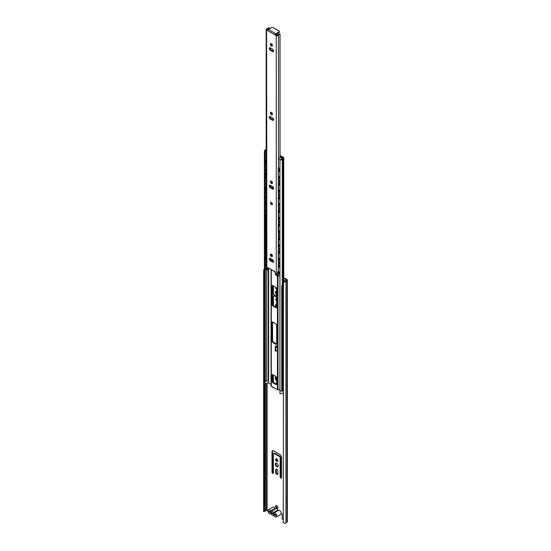 <?xml version="1.0" encoding="UTF-8"?>
<svg xmlns="http://www.w3.org/2000/svg" width="551" height="551" viewBox="0 0 551 551"><rect width="100%" height="100%" fill="white"/><g stroke="black" fill="none" stroke-linecap="round" stroke-linejoin="round"><path stroke-width="0.83" d="M287.36 280.039L287.36 521.687A1.116 0.647 180 0 1 287.03 522.148L285.941 522.775L285.941 281.12L287.03 280.493A1.116 0.647 0 0 0 287.36 280.039A1.116 0.647 0 0 0 287.03 279.584L283.751 277.69M284.24 280.493L284.24 281.499M276.278 505.598A1.646 0.95 -120 0 0 277.332 508.118A1.646 0.95 -120 0 0 277.828 508.277M276.678 297.34L274.329 295.983A1.316 0.758 -120 0 0 273.675 295.921L274.233 295.598A1.316 0.758 60 0 1 274.887 295.66L276.678 296.7M276.347 303.994A1.515 0.875 -120 0 0 276.265 304.428L276.265 307.059A1.515 0.875 -120 0 0 276.285 307.313A1.316 0.758 -120 0 0 276.623 307.451M276.051 463.054A2.073 1.198 -120 0 0 276.292 465.216A2.073 1.198 -120 0 0 278.048 466.504M276.051 291.21A2.073 1.198 -120 0 0 276.678 293.917M276.333 287.829A1.515 0.875 -120 0 0 276.623 288.469M276.347 298.484A1.515 0.875 -120 0 0 276.678 300.15M276.333 458.701A1.543 0.895 -120 0 0 276.561 460.23A1.543 0.895 -120 0 0 277.773 461.194M276.051 377.132A2.073 1.198 -120 0 0 276.678 379.839M276.347 383.145A1.515 0.875 -120 0 0 276.265 383.586L276.265 384.095M276.347 469.066A1.515 0.875 -120 0 0 276.265 469.507L276.265 472.138A1.515 0.875 -120 0 0 277.752 474.135M272.862 450.67A2.631 1.522 -120 0 0 272.566 451.662L272.566 471.801A0.985 0.572 -120 0 0 273.392 473.068M273.675 453.528A1.316 0.758 -120 0 0 273.399 454.134L273.399 472.93A0.985 0.572 60 0 1 273.2 473.378A0.985 0.572 60 0 1 272.435 473.116A0.985 0.572 60 0 1 272.008 472.124L272.008 451.985A2.631 1.522 60 0 1 272.552 450.78A2.631 1.522 60 0 1 273.868 450.911L279.681 454.265A2.631 1.522 60 0 1 281.54 457.488L281.54 477.627A0.985 0.572 60 0 1 281.334 478.082A0.985 0.572 60 0 1 280.576 477.813A0.985 0.572 60 0 1 280.142 476.822L280.142 458.026A1.316 0.758 -120 0 0 279.212 456.414L274.329 453.597A1.316 0.758 -120 0 0 273.675 453.528L274.233 453.211A1.316 0.758 60 0 1 274.887 453.273L279.77 456.09A1.316 0.758 60 0 1 280.7 457.702L280.7 476.498A0.985 0.572 -120 0 0 281.527 477.765M283.751 280.211L285.142 281.017M267.938 510.853L266.608 510.357L265.52 510.984A0.792 0.455 180 0 1 265.313 511.073A1.563 0.902 0 0 0 264.859 511.266L264.473 511.018L264.473 384.715M281.189 513.408L281.657 513.677A0.654 0.379 60 0 1 282.119 514.476L282.119 518.505A0.654 0.379 -120 0 0 282.587 519.311L283.283 519.717M283.751 278.331L286.568 280.039L285.384 280.796A0.792 0.455 0 0 0 285.232 280.92A1.563 0.902 180 0 1 284.901 281.182L283.462 282.477M276.774 508.435A1.646 0.95 60 0 1 275.7 506.989A1.646 0.95 60 0 1 275.948 505.673A1.646 0.95 60 0 1 277.594 506.624A1.646 0.95 60 0 1 277.594 508.518A1.646 0.95 60 0 1 276.774 508.435M273.399 285.886L273.399 293.297A1.316 0.758 -120 0 0 274.329 294.909L276.678 296.266M273.675 295.921A1.316 0.758 -120 0 0 273.399 296.521L273.399 305.64M273.399 375.031L273.399 382.435M273.324 387.339A0.985 0.572 60 0 1 273.2 387.456A0.985 0.572 60 0 1 272.084 386.623M275.7 306.983L275.7 304.751A1.515 0.875 60 0 1 276.017 304.062A1.515 0.875 60 0 1 276.678 304.083M276.774 463.246A2.073 1.198 60 0 1 278.124 465.072A2.073 1.198 60 0 1 277.807 466.731A2.073 1.198 60 0 1 275.734 465.54A2.073 1.198 60 0 1 275.734 463.143A2.073 1.198 60 0 1 276.774 463.246M276.678 294.73A2.073 1.198 60 0 1 275.404 292.905A2.073 1.198 60 0 1 275.734 291.307A2.073 1.198 60 0 1 276.678 291.355M276.678 289.44A1.515 0.875 60 0 1 275.769 287.257M276.678 301.039A1.515 0.875 60 0 1 275.769 299.71A1.515 0.875 60 0 1 276.017 298.552A1.515 0.875 60 0 1 276.678 298.58M276.774 458.845A1.543 0.895 60 0 1 277.78 460.209A1.543 0.895 60 0 1 277.546 461.449A1.543 0.895 60 0 1 276.003 460.553A1.543 0.895 60 0 1 276.003 458.769A1.543 0.895 60 0 1 276.774 458.845M276.678 380.651A2.073 1.198 60 0 1 275.404 378.826A2.073 1.198 60 0 1 275.734 377.228A2.073 1.198 60 0 1 276.464 377.187M275.707 383.778A1.515 0.875 60 0 1 276.017 383.214A1.515 0.875 60 0 1 276.678 383.241M275.7 469.824A1.515 0.875 60 0 1 276.017 469.135A1.515 0.875 60 0 1 277.181 469.542A1.515 0.875 60 0 1 277.842 471.064L277.842 473.695A1.515 0.875 60 0 1 277.532 474.383A1.515 0.875 60 0 1 276.361 473.984A1.515 0.875 60 0 1 275.7 472.462L275.7 469.824L276.265 469.507M275.844 515.371A0.654 0.379 180 0 1 275.61 515.281L269.563 511.796A0.654 0.379 180 0 1 269.37 511.528L269.37 511.307M264.473 511.018L264.859 511.266L263.791 511.404M263.709 511.121L263.709 271.615L264.411 271.526M285.941 522.775A2.356 1.357 180 0 1 284.653 523.45L283.283 522.424L283.524 282.16M283.283 282.925L284.653 281.795A2.356 1.357 0 0 0 285.941 281.12M264.411 269.225A2.356 1.357 0 0 0 263.791 269.756L263.709 271.615M281.74 390.824A3.285 1.901 0 0 1 279.929 390.99A2.356 1.357 0 0 0 281.74 390.535M283.283 392.636A3.285 1.901 180 0 1 279.929 393.676L279.929 160.079A2.356 1.357 0 0 0 282.277 159.039A1.563 0.902 180 0 1 283.131 158.351A1.116 0.647 0 0 0 283.751 157.772A1.116 0.647 0 0 0 283.428 157.317L281.017 155.926A0.792 0.455 0 0 0 280.459 155.795L280.025 155.795M265.203 381.974A1.563 0.902 180 0 1 265.21 381.939A1.563 0.902 180 0 1 266.457 381.113A2.356 1.357 0 0 0 268.103 380.383L268.613 380.321L268.613 383.007A2.962 1.708 0 0 0 265.203 384.688L264.418 384.722A3.285 1.901 180 0 1 264.39 384.481L264.39 381.795A3.285 1.901 0 0 0 264.418 382.036L264.418 384.722M268.234 380.307A2.962 1.708 180 0 1 268.613 380.321L268.613 268.633M264.418 381.96A2.356 1.357 0 0 0 264.411 381.995A2.356 1.357 0 0 0 264.418 382.036L264.418 151.126L265.203 151.112A1.563 0.902 180 0 1 265.203 151.084A1.563 0.902 180 0 1 266.195 150.244A1.563 0.902 0 0 0 265.203 151.084A1.563 0.902 0 0 0 266.195 151.924M265.203 384.708L265.203 382.022A2.962 1.708 180 0 1 265.21 381.939M266.195 149.769A2.356 1.357 0 0 0 264.411 151.084A2.356 1.357 0 0 0 264.418 151.126M265.203 382.022L265.203 268.117M265.203 256.263L265.203 254.472M265.203 242.619L265.203 240.835M265.203 228.982L265.203 227.191M265.203 215.345L265.203 213.554M265.203 201.7L265.203 199.917M265.203 188.063L265.203 186.272M265.203 174.426L265.203 172.635M265.203 160.782L265.203 151.112M280.19 157.82L280.19 156.739L281.196 157.324L280.528 157.868A1.563 0.902 0 0 0 278.427 158.716A1.563 0.902 0 0 0 279.798 159.618A1.563 0.902 0 0 0 281.506 158.943A2.356 1.357 180 0 1 282.78 157.944L280.025 156.25L282.78 157.944A2.356 1.357 0 0 0 281.506 158.943A1.563 0.902 180 0 1 279.949 159.625L279.929 160.079M282.277 285.26L282.277 159.039M268.613 383.007L271.037 384.412L271.037 269.708L271.037 385.831A0.792 0.455 0 0 0 271.271 386.155L277.435 389.715A0.792 0.455 0 0 0 277.993 389.846L279.929 389.846M275.514 347.254L275.514 345.642L277.47 346.772L275.844 347.709L275.286 347.392L276.912 346.448M272.959 342.557A1.316 0.758 60 0 1 272.029 340.945L272.029 322.686A1.316 0.758 60 0 1 272.304 322.087A1.316 0.758 60 0 1 272.959 322.149L275.748 323.761A1.316 0.758 60 0 1 276.678 325.372L276.678 343.631A1.316 0.758 60 0 1 276.409 344.23A1.316 0.758 60 0 1 275.748 344.168L272.959 342.557L273.516 342.233L276.306 343.845A1.316 0.758 -120 0 0 276.623 343.962M275.748 376.388A1.316 0.758 60 0 1 276.678 378L276.678 383.909A1.316 0.758 60 0 1 276.409 384.508A1.316 0.758 60 0 1 275.748 384.446L272.959 382.835A1.316 0.758 60 0 1 272.029 381.223L272.029 375.314A1.316 0.758 60 0 1 272.304 374.714A1.316 0.758 60 0 1 272.959 374.776L275.748 376.388M272.959 306.039A1.316 0.758 60 0 1 272.029 304.428L272.029 286.169A1.316 0.758 60 0 1 272.304 285.57A1.316 0.758 60 0 1 272.959 285.632L275.748 287.243A1.316 0.758 60 0 1 276.678 288.855L276.678 307.114A1.316 0.758 60 0 1 276.409 307.72A1.316 0.758 60 0 1 275.748 307.651L272.959 306.039L273.516 305.715L276.306 307.327L275.748 307.651M275.844 347.709L275.844 351.201L275.286 350.877L275.286 347.392M275.844 351.201L277.47 350.264L277.47 346.772M276.072 345.966L276.072 346.93M272.642 322.032A1.316 0.758 -120 0 0 272.587 322.363L272.587 340.621A1.316 0.758 -120 0 0 273.516 342.233M272.642 374.659A1.316 0.758 -120 0 0 272.587 374.99L272.587 380.899A1.316 0.758 -120 0 0 273.516 382.511L276.306 384.123A1.316 0.758 -120 0 0 276.623 384.24M272.642 285.514A1.316 0.758 -120 0 0 272.587 285.852L272.587 304.111A1.316 0.758 -120 0 0 273.516 305.715M267.703 269.584A0.654 0.379 -120 0 0 268.027 269.398L267.331 269.797A0.654 0.379 60 0 1 266.884 269.935L266.581 29.988L267.703 30.636A0.985 0.572 -60 0 1 268.399 29.43L271.657 27.55A0.985 0.572 180 0 1 273.055 27.55L279.095 31.042A0.985 0.572 180 0 1 279.385 31.441A0.985 0.572 180 0 1 279.095 31.848L275.844 33.728A0.985 0.572 120 0 0 275.142 34.933L276.271 35.581A1.316 0.758 0 0 0 277.546 35.781A1.316 0.758 0 0 0 278.475 35.243A1.563 0.902 180 0 1 280.011 34.568L280.025 34.004A2.555 1.474 0 0 0 277.525 35.092L275.844 34.534L275.142 34.933L267.703 30.636M267.91 29.947L267.428 29.265A2.555 1.474 0 0 0 269.322 27.839A2.555 1.474 0 0 0 269.322 27.819L268.33 27.832A1.563 0.902 180 0 1 268.33 27.839A1.563 0.902 180 0 1 267.173 28.714A1.316 0.758 0 0 0 266.195 29.451A1.316 0.758 0 0 0 266.581 29.988M268.433 267.876L268.027 269.398M269.997 116.481A1.446 0.833 -120 0 0 270.982 118.561L273.262 119.877A1.446 0.833 -120 0 0 273.544 119.994M269.997 47.744A1.446 0.833 -120 0 0 270.982 49.824L273.262 51.14A1.446 0.833 -120 0 0 273.544 51.257M271.14 112.308A1.446 0.833 -120 0 0 272.125 114.381A1.446 0.833 -120 0 0 272.408 114.505M271.14 43.57A1.446 0.833 -120 0 0 272.125 45.65A1.446 0.833 -120 0 0 272.408 45.767M271.14 181.045A1.446 0.833 -120 0 0 272.125 183.118A1.446 0.833 -120 0 0 272.408 183.235M271.14 254.073A1.446 0.833 -120 0 0 272.125 256.153A1.446 0.833 -120 0 0 272.408 256.27M269.997 185.219A1.446 0.833 -120 0 0 270.982 187.299L273.262 188.614A1.446 0.833 -120 0 0 273.544 188.731M269.997 258.247A1.446 0.833 -120 0 0 270.982 260.327L273.262 261.642A1.446 0.833 -120 0 0 273.544 261.759M271.423 204.628A1.316 0.758 60 0 1 270.569 203.471A1.316 0.758 60 0 1 270.768 202.417A1.316 0.758 60 0 1 272.084 203.174A1.316 0.758 60 0 1 272.084 204.69A1.316 0.758 60 0 1 271.423 204.628M270.286 116.598L272.566 117.914A1.446 0.833 60 0 1 273.51 119.188A1.446 0.833 60 0 1 273.289 120.352A1.446 0.833 60 0 1 272.566 120.276L270.286 118.961A1.446 0.833 60 0 1 269.343 117.687A1.446 0.833 60 0 1 269.563 116.53A1.446 0.833 60 0 1 270.286 116.598M270.286 50.224A1.446 0.833 60 0 1 269.343 48.949A1.446 0.833 60 0 1 269.563 47.792A1.446 0.833 60 0 1 270.286 47.861L272.566 49.177A1.446 0.833 60 0 1 273.51 50.451A1.446 0.833 60 0 1 273.289 51.615A1.446 0.833 60 0 1 272.566 51.539L270.286 50.224L270.982 49.824M271.423 114.787A1.446 0.833 60 0 1 270.479 113.513A1.446 0.833 60 0 1 270.699 112.349A1.446 0.833 60 0 1 272.146 113.189A1.446 0.833 60 0 1 272.146 114.856A1.446 0.833 60 0 1 271.423 114.787M271.423 46.05A1.446 0.833 60 0 1 270.479 44.776A1.446 0.833 60 0 1 270.699 43.619A1.446 0.833 60 0 1 272.146 44.452A1.446 0.833 60 0 1 272.146 46.119A1.446 0.833 60 0 1 271.423 46.05M271.423 183.524A1.446 0.833 60 0 1 270.479 182.25A1.446 0.833 60 0 1 270.699 181.086A1.446 0.833 60 0 1 272.146 181.926A1.446 0.833 60 0 1 272.146 183.593A1.446 0.833 60 0 1 271.423 183.524M271.423 256.552A1.446 0.833 60 0 1 270.479 255.278A1.446 0.833 60 0 1 270.699 254.121A1.446 0.833 60 0 1 272.146 254.955A1.446 0.833 60 0 1 272.146 256.628A1.446 0.833 60 0 1 271.423 256.552M270.286 187.698A1.446 0.833 60 0 1 269.343 186.424A1.446 0.833 60 0 1 269.563 185.267A1.446 0.833 60 0 1 270.286 185.336L272.566 186.651A1.446 0.833 60 0 1 273.51 187.925A1.446 0.833 60 0 1 273.289 189.083A1.446 0.833 60 0 1 272.566 189.014L270.286 187.698L270.982 187.299M270.286 260.733A1.446 0.833 60 0 1 269.343 259.459A1.446 0.833 60 0 1 269.563 258.295A1.446 0.833 60 0 1 270.286 258.371L272.566 259.686A1.446 0.833 60 0 1 273.51 260.96A1.446 0.833 60 0 1 273.289 262.118A1.446 0.833 60 0 1 272.566 262.049L270.286 260.733L270.982 260.327M275.844 34.534L279.095 32.654A0.985 0.572 0 0 0 279.385 32.247L279.385 31.441M267.331 269.797L268.158 267.738M278.296 274.797L276.96 275.569A1.316 0.758 0 0 1 276.271 275.355L275.968 275.183A0.654 0.379 60 0 1 275.521 274.522L275.018 272.077A0.654 0.379 -120 0 0 274.57 271.423L268.282 267.793A0.654 0.379 -120 0 0 267.834 267.931M266.195 29.451L266.216 269.363A1.316 0.758 0 0 0 266.581 269.763M268.179 268.84A2.555 1.474 0 0 0 269.074 268.247M276.96 275.569C277.518 272.332 277.959 270.885 278.296 271.216M280.025 34.004L280.025 157.813L280.011 34.568M280.19 156.739L280.053 157.813M278.427 158.716L278.427 167.311A1.563 0.902 0 0 0 279.929 168.213M265.203 159.7A1.563 0.902 0 0 0 266.195 160.52M275.844 515.04L275.844 515.688L268.867 511.659L268.867 511.018L275.844 515.04M269.37 511.369L268.867 511.659M276.299 516.955L280.714 514.407A2.3 1.329 -120 0 0 280.748 511.803A2.3 1.329 -120 0 0 278.475 510.384A0.654 0.379 60 0 1 277.856 510.026A2.3 1.329 -120 0 0 275.686 508.773A0.654 0.379 60 0 1 275.066 508.415A2.3 1.329 -120 0 0 272.835 507.195L268.413 509.744A2.3 1.329 -120 0 0 268.385 512.347A2.3 1.329 -120 0 0 270.651 513.766A0.654 0.379 60 0 1 271.271 514.124A2.3 1.329 -120 0 0 273.441 515.378A0.654 0.379 60 0 1 274.061 515.736A2.3 1.329 -120 0 0 276.299 516.955A2.3 1.329 -120 0 0 276.326 514.352A2.3 1.329 -120 0 0 274.061 512.933A0.654 0.379 60 0 1 273.441 512.575A2.3 1.329 -120 0 0 271.271 511.321A0.654 0.379 60 0 1 270.651 510.963A2.3 1.329 -120 0 0 268.413 509.744M264.411 274.983L263.915 275.307L264.411 275.624M263.95 380.507L264.411 380.879M283.283 290.68A1.646 0.95 -60 0 1 283.283 289.096M283.283 297.12A1.646 0.95 -60 0 1 283.283 295.543M283.283 303.567A1.646 0.95 -60 0 1 283.283 301.982M283.283 310.013A1.646 0.95 -60 0 1 283.283 308.429M283.283 316.453A1.646 0.95 -60 0 1 283.283 314.876M283.283 322.9A1.646 0.95 -60 0 1 283.283 321.316M283.283 329.34A1.646 0.95 -60 0 1 283.283 327.762M283.283 335.786A1.646 0.95 -60 0 1 283.283 334.202M283.283 342.233A1.646 0.95 -60 0 1 283.283 340.649M283.283 348.673A1.646 0.95 -60 0 1 283.283 347.096M283.283 355.12A1.646 0.95 -60 0 1 283.283 353.535M283.283 361.566A1.646 0.95 -60 0 1 283.283 359.982M283.283 368.006A1.646 0.95 -60 0 1 283.283 366.429M283.283 374.453A1.646 0.95 -60 0 1 283.283 372.869M283.283 380.893A1.646 0.95 -60 0 1 283.283 379.315M283.283 284.344A0.985 0.572 0 0 0 282.842 284.819A0.985 0.572 0 0 0 282.856 284.922L281.74 285.597L282.573 286.003L283.283 285.59M283.283 387.339A1.646 0.95 -60 0 1 283.283 385.755M281.781 390.797L282.387 391.258L283.283 390.845M266.195 259.528A1.646 0.95 -60 0 1 266.092 259.487A1.646 0.95 -60 0 1 266.195 257.42M266.195 266.457A1.646 0.95 -60 0 1 266.092 266.409A1.646 0.95 -60 0 1 266.195 264.349M266.195 245.891A1.646 0.95 -60 0 1 266.092 245.842A1.646 0.95 -60 0 1 266.195 243.783M266.195 252.819A1.646 0.95 -60 0 1 266.092 252.771A1.646 0.95 -60 0 1 266.195 250.712M266.195 232.246A1.646 0.95 -60 0 1 266.092 232.205A1.646 0.95 -60 0 1 266.195 230.146M266.195 239.175A1.646 0.95 -60 0 1 266.092 239.134A1.646 0.95 -60 0 1 266.195 237.068M266.195 218.609A1.646 0.95 -60 0 1 266.092 218.561A1.646 0.95 -60 0 1 266.195 216.502M266.195 225.538A1.646 0.95 -60 0 1 266.092 225.49A1.646 0.95 -60 0 1 266.195 223.43M266.195 204.972A1.646 0.95 -60 0 1 266.092 204.924A1.646 0.95 -60 0 1 266.195 202.864M266.195 211.894A1.646 0.95 -60 0 1 266.092 211.853A1.646 0.95 -60 0 1 266.195 209.793M266.195 191.328A1.646 0.95 -60 0 1 266.092 191.287A1.646 0.95 -60 0 1 266.195 189.22M266.195 198.257A1.646 0.95 -60 0 1 266.092 198.208A1.646 0.95 -60 0 1 266.195 196.149M266.195 177.691A1.646 0.95 -60 0 1 266.092 177.642A1.646 0.95 -60 0 1 266.195 175.583M266.195 184.619A1.646 0.95 -60 0 1 266.092 184.571A1.646 0.95 -60 0 1 266.195 182.512M266.195 164.046A1.646 0.95 -60 0 1 266.092 164.005A1.646 0.95 -60 0 1 266.195 161.946M266.195 170.975A1.646 0.95 -60 0 1 266.092 170.934A1.646 0.95 -60 0 1 266.195 168.868M279.86 267.145A1.646 0.95 -60 0 1 279.302 267.111A1.646 0.95 -60 0 1 279.013 265.919A1.646 0.95 -60 0 1 279.929 264.473M279.86 274.074A1.646 0.95 -60 0 1 279.302 274.033A1.646 0.95 -60 0 1 279.013 272.841A1.646 0.95 -60 0 1 279.929 271.402M279.86 253.501A1.646 0.95 -60 0 1 279.302 253.467A1.646 0.95 -60 0 1 279.013 252.275A1.646 0.95 -60 0 1 279.929 250.836M279.86 260.43A1.646 0.95 -60 0 1 279.302 260.396A1.646 0.95 -60 0 1 279.013 259.204A1.646 0.95 -60 0 1 279.929 257.765M279.86 239.864A1.646 0.95 -60 0 1 279.302 239.83A1.646 0.95 -60 0 1 279.013 238.638A1.646 0.95 -60 0 1 279.929 237.192M279.86 246.793A1.646 0.95 -60 0 1 279.302 246.758A1.646 0.95 -60 0 1 279.013 245.567A1.646 0.95 -60 0 1 279.929 244.121M279.86 226.227A1.646 0.95 -60 0 1 279.302 226.185A1.646 0.95 -60 0 1 279.013 224.994A1.646 0.95 -60 0 1 279.929 223.554M279.86 233.156A1.646 0.95 -60 0 1 279.302 233.114A1.646 0.95 -60 0 1 279.013 231.923A1.646 0.95 -60 0 1 279.929 230.483M279.86 212.583A1.646 0.95 -60 0 1 279.302 212.548A1.646 0.95 -60 0 1 279.013 211.357A1.646 0.95 -60 0 1 279.929 209.917M279.86 219.512A1.646 0.95 -60 0 1 279.302 219.477A1.646 0.95 -60 0 1 279.013 218.286A1.646 0.95 -60 0 1 279.929 216.839M279.86 198.945A1.646 0.95 -60 0 1 279.302 198.911A1.646 0.95 -60 0 1 279.013 197.719A1.646 0.95 -60 0 1 279.929 196.273M279.86 205.874A1.646 0.95 -60 0 1 279.302 205.833A1.646 0.95 -60 0 1 279.013 204.648A1.646 0.95 -60 0 1 279.929 203.202M279.86 185.308A1.646 0.95 -60 0 1 279.302 185.267A1.646 0.95 -60 0 1 279.013 184.075A1.646 0.95 -60 0 1 279.929 182.636M279.86 192.23A1.646 0.95 -60 0 1 279.302 192.196A1.646 0.95 -60 0 1 279.013 191.004A1.646 0.95 -60 0 1 279.929 189.565M279.86 171.664A1.646 0.95 -60 0 1 279.302 171.63A1.646 0.95 -60 0 1 279.013 170.438A1.646 0.95 -60 0 1 279.929 168.992M279.86 178.593A1.646 0.95 -60 0 1 279.302 178.558A1.646 0.95 -60 0 1 279.013 177.367A1.646 0.95 -60 0 1 279.929 175.921M271.237 260.478L271.237 260.21A0.985 0.572 60 0 1 271.443 259.755A0.985 0.572 60 0 1 271.939 259.803L273.392 260.644M271.602 259.707A0.985 0.572 -120 0 0 271.519 260.044L271.519 260.637M271.237 182.023L271.237 181.072M271.519 181.217L271.519 182.539M265.086 256.78L265.362 256.938A0.985 0.572 -60 0 1 266.064 255.733L265.782 255.568A0.985 0.572 120 0 0 265.086 256.78L265.086 267.731A0.985 0.572 120 0 0 265.293 268.185A0.985 0.572 120 0 0 265.451 268.234M265.782 255.568L266.195 255.333M265.362 256.938L265.086 267.731M266.195 268.22L266.064 268.296A0.985 0.572 -60 0 1 265.568 268.344A0.985 0.572 -60 0 1 265.362 267.896M266.195 254.583L266.064 254.658A0.985 0.572 -60 0 1 265.568 254.707A0.985 0.572 -60 0 1 265.362 254.252L265.086 254.094A0.985 0.572 120 0 0 265.293 254.548A0.985 0.572 120 0 0 265.451 254.59M265.086 243.136L265.362 243.301A0.985 0.572 -60 0 1 266.064 242.089L265.782 241.93A0.985 0.572 120 0 0 265.086 243.136L265.086 254.094M265.782 241.93L266.195 241.696M278.296 264.404L278.572 264.563A0.985 0.572 -60 0 1 279.267 263.357L278.992 263.199A0.985 0.572 120 0 0 278.296 264.404L278.296 275.355A0.985 0.572 120 0 0 278.496 275.81A0.985 0.572 120 0 0 278.654 275.858M278.572 264.563L278.296 275.355M278.992 263.199L279.929 262.655M279.929 261.904L279.267 262.283A0.985 0.572 -60 0 1 278.778 262.331A0.985 0.572 -60 0 1 278.572 261.877L278.296 261.718A0.985 0.572 120 0 0 278.496 262.173A0.985 0.572 120 0 0 278.654 262.214M278.296 250.767L278.572 250.925A0.985 0.572 -60 0 1 279.267 249.72L278.992 249.555A0.985 0.572 120 0 0 278.296 250.767L278.296 261.718M278.992 249.555L279.929 249.018M266.195 240.945L266.064 241.014A0.985 0.572 -60 0 1 265.568 241.069A0.985 0.572 -60 0 1 265.362 240.615L265.086 240.456A0.985 0.572 120 0 0 265.293 240.904A0.985 0.572 120 0 0 265.451 240.952M265.086 229.498L265.362 229.657A0.985 0.572 -60 0 1 266.064 228.451L265.782 228.293A0.985 0.572 120 0 0 265.086 229.498L265.086 240.456M265.782 228.293L266.195 228.052M279.929 249.341L279.267 249.72M279.929 248.267L279.267 248.646A0.985 0.572 -60 0 1 278.778 248.694A0.985 0.572 -60 0 1 278.572 248.239L278.296 248.081A0.985 0.572 120 0 0 278.496 248.529A0.985 0.572 120 0 0 278.654 248.577M278.296 237.123L278.572 237.288A0.985 0.572 -60 0 1 279.267 236.076L278.992 235.918A0.985 0.572 120 0 0 278.296 237.123L278.296 248.081M278.992 235.918L279.929 235.373M279.929 235.697L279.267 236.076M279.929 234.623L279.267 235.001A0.985 0.572 -60 0 1 278.778 235.05A0.985 0.572 -60 0 1 278.572 234.602L278.296 234.437A0.985 0.572 120 0 0 278.496 234.891A0.985 0.572 120 0 0 278.654 234.94M278.296 223.486L278.572 223.644A0.985 0.572 -60 0 1 279.267 222.439L278.992 222.273A0.985 0.572 120 0 0 278.296 223.486L278.296 234.437M278.992 222.273L279.929 221.736M266.195 227.301L266.064 227.377A0.985 0.572 -60 0 1 265.568 227.425A0.985 0.572 -60 0 1 265.362 226.978L265.086 226.812A0.985 0.572 120 0 0 265.293 227.267A0.985 0.572 120 0 0 265.451 227.308M265.086 215.861L265.362 216.02A0.985 0.572 -60 0 1 266.064 214.814L265.782 214.649A0.985 0.572 120 0 0 265.086 215.861L265.086 226.812M265.782 214.649L266.195 214.415M265.568 160.258A0.985 0.572 120 0 0 265.086 161.298L265.086 172.256A0.985 0.572 120 0 0 265.293 172.704A0.985 0.572 120 0 0 265.451 172.752M265.086 161.298L265.362 161.457A0.985 0.572 -60 0 1 265.851 160.41M265.362 161.457L265.086 172.256M266.195 172.745L266.064 172.821A0.985 0.572 -60 0 1 265.568 172.869A0.985 0.572 -60 0 1 265.362 172.415M265.086 174.936L265.362 175.101A0.985 0.572 -60 0 1 266.064 173.889L265.782 173.73A0.985 0.572 120 0 0 265.086 174.936L265.086 185.894A0.985 0.572 120 0 0 265.293 186.348A0.985 0.572 120 0 0 265.451 186.39M265.782 173.73L266.195 173.496M265.362 175.101L265.086 185.894M266.195 186.383L266.064 186.458A0.985 0.572 -60 0 1 265.568 186.507A0.985 0.572 -60 0 1 265.362 186.052M265.086 188.58L265.362 188.738A0.985 0.572 -60 0 1 266.064 187.533L265.782 187.368A0.985 0.572 120 0 0 265.086 188.58L265.086 199.531A0.985 0.572 120 0 0 265.293 199.985A0.985 0.572 120 0 0 265.451 200.034M265.782 187.368L266.195 187.133M265.362 188.738L265.086 199.531M266.195 200.02L266.064 200.096A0.985 0.572 -60 0 1 265.568 200.144A0.985 0.572 -60 0 1 265.362 199.696M265.086 202.217L265.362 202.382A0.985 0.572 -60 0 1 266.064 201.17L265.782 201.012A0.985 0.572 120 0 0 265.086 202.217L265.086 213.175A0.985 0.572 120 0 0 265.293 213.623A0.985 0.572 120 0 0 265.451 213.671M265.782 201.012L266.195 200.778M265.362 202.382L265.086 213.175M266.195 213.664L266.064 213.74A0.985 0.572 -60 0 1 265.568 213.788A0.985 0.572 -60 0 1 265.362 213.333M279.929 275.541L279.267 275.92A0.985 0.572 -60 0 1 278.778 275.968A0.985 0.572 -60 0 1 278.572 275.521M274.997 271.987L270.389 269.005M279.929 222.06L279.267 222.439M279.929 220.985L279.267 221.364A0.985 0.572 -60 0 1 278.778 221.412A0.985 0.572 -60 0 1 278.572 220.958L278.296 220.799A0.985 0.572 120 0 0 278.496 221.254A0.985 0.572 120 0 0 278.654 221.295M278.296 209.841L278.572 210.007A0.985 0.572 -60 0 1 279.267 208.795L278.992 208.636A0.985 0.572 120 0 0 278.296 209.841L278.296 220.799M278.992 208.636L279.929 208.099M279.929 208.416L279.267 208.795M279.929 207.341L279.267 207.72A0.985 0.572 -60 0 1 278.778 207.775A0.985 0.572 -60 0 1 278.572 207.321L278.296 207.162A0.985 0.572 120 0 0 278.496 207.61A0.985 0.572 120 0 0 278.654 207.658M278.296 196.204L278.572 196.363A0.985 0.572 -60 0 1 279.267 195.157L278.992 194.999A0.985 0.572 120 0 0 278.296 196.204L278.296 207.162M278.992 194.999L279.929 194.455M279.929 194.779L279.267 195.157M279.929 193.704L279.267 194.083A0.985 0.572 -60 0 1 278.778 194.131A0.985 0.572 -60 0 1 278.572 193.683L278.296 193.518A0.985 0.572 120 0 0 278.496 193.973A0.985 0.572 120 0 0 278.654 194.014M278.296 182.567L278.572 182.725A0.985 0.572 -60 0 1 279.267 181.52L278.992 181.355A0.985 0.572 120 0 0 278.296 182.567L278.296 193.518M278.992 181.355L279.929 180.818M278.572 182.725L278.572 193.683M279.929 180.067L279.267 180.446A0.985 0.572 -60 0 1 278.778 180.494A0.985 0.572 -60 0 1 278.572 180.039L278.296 179.881A0.985 0.572 120 0 0 278.496 180.329A0.985 0.572 120 0 0 278.654 180.377M278.778 167.883A0.985 0.572 120 0 0 278.296 168.923L278.296 179.881M278.296 168.923L278.572 180.039M278.572 169.088A0.985 0.572 -60 0 1 279.061 168.034M270.389 185.398L270.389 186.734M270.389 258.426L270.389 259.769M265.362 216.02L265.362 226.978M265.362 229.657L265.362 240.615M265.362 243.301L265.362 254.252M279.929 262.979L279.267 263.357M278.572 196.363L278.572 207.321M278.572 210.007L278.572 220.958M278.572 223.644L278.572 234.602M278.572 237.288L278.572 248.239M278.572 250.925L278.572 261.877M279.929 181.141L279.267 181.52M267.077 510.357L267.077 383.11M272.566 451.662L272.008 451.985M280.7 476.498L280.142 476.822M280.7 457.702L280.142 458.026M279.77 456.09L279.212 456.414M274.887 453.273L274.329 453.597M272.566 471.801L272.008 472.124M276.265 472.138L275.7 472.462M276.265 383.586L275.817 383.84M276.265 304.428L275.7 304.751M274.887 295.66L274.329 295.983M275.61 514.909L275.61 515.281M269.563 511.418L269.563 511.796M265.313 511.073L265.313 384.24M264.411 269.673L263.791 269.756M284.653 281.795L284.901 281.182M287.03 522.148L287.03 280.493M266.608 510.357L266.608 383.241M265.52 510.984L265.52 383.923M266.457 381.113L266.457 269.68M268.103 380.383L268.103 269.115M283.131 380.273L283.131 379.722M283.131 373.826L283.131 373.282M283.131 367.386L283.131 366.835M283.131 360.939L283.131 360.395M283.131 354.493L283.131 353.949M283.131 341.606L283.131 341.062M283.131 335.166L283.131 334.615M283.131 328.72L283.131 328.169M283.131 322.273L283.131 321.729M283.131 315.833L283.131 315.282M283.131 309.386L283.131 308.842M283.131 302.94L283.131 302.396M283.131 290.053L283.131 289.509M283.131 284.419L283.131 158.351M271.271 386.155L271.271 269.838M277.435 389.715L277.435 350.278M277.435 346.751L277.435 275.293M272.029 322.686L272.587 322.363M272.029 340.945L272.587 340.621M275.748 344.168L276.306 343.845M272.959 382.835L273.516 382.511M272.029 381.223L272.587 380.899M275.748 384.446L276.306 384.123M272.029 375.314L272.587 374.99M272.029 286.169L272.587 285.852M272.029 304.428L272.587 304.111M277.993 389.846L277.993 274.97M270.286 118.961L270.982 118.561M272.566 120.276L273.262 119.877M272.566 51.539L273.262 51.14M272.566 189.014L273.262 188.614M272.566 262.049L273.262 261.642M279.095 31.848L279.095 32.654M275.844 33.728L268.399 29.43M276.271 275.355L276.271 35.581M278.475 263.757L278.475 262.159M278.475 250.113L278.475 248.515M278.475 236.475L278.475 234.878M278.475 222.838L278.475 221.24M278.475 209.194L278.475 207.596M278.475 195.557L278.475 193.959M278.475 181.913L278.475 180.315M278.475 168.275L278.475 167.538M278.475 158.488L278.475 35.243M267.428 29.671L267.428 29.265M275.686 508.773L271.271 511.321M277.856 510.026L273.441 512.575M278.475 510.384L274.061 512.933M275.066 508.415L270.651 510.963M272.18 186.431L272.153 187.974L272.18 186.431M270.307 186.61L270.176 185.281L270.293 186.596M271.512 202.995L271.912 203.767M263.95 380.61L263.95 275.362M282.573 391.258L282.573 286.003M282.387 391.258L282.387 286.003M281.781 390.907L281.781 285.652M270.507 185.46L270.507 186.885M270.507 258.495L270.507 259.914M264.446 511.569L263.64 511.679L263.64 270.431M264.411 381.995L264.411 151.084M283.751 281.823L283.751 157.772M267.91 269.563L267.214 269.969M272.118 187.953L272.139 186.403M272.187 183.159L272.208 182.03M270.21 185.294L270.348 186.672M271.953 203.753L271.457 203.009M271.078 202.238C270.376 203.464 270.816 204.221 272.394 204.511M263.915 380.555L263.915 275.307M281.74 390.852L281.74 285.597M279.061 171.368A1.543 1.543 0 0 0 279.929 171.671M265.851 163.743A1.543 1.543 0 0 0 266.195 163.929M279.061 178.29A1.543 1.543 0 0 0 279.929 178.6M265.851 170.672A1.543 1.543 0 0 0 266.195 170.858M279.061 185.005A1.543 1.543 0 0 0 279.929 185.308M265.851 177.381A1.543 1.543 0 0 0 266.195 177.567M279.061 191.934A1.543 1.543 0 0 0 279.929 192.237M265.851 184.31A1.543 1.543 0 0 0 266.195 184.495M279.061 198.642A1.543 1.543 0 0 0 279.929 198.952M265.851 191.025A1.543 1.543 0 0 0 266.195 191.211M279.061 205.571A1.543 1.543 0 0 0 279.929 205.874M265.851 197.947A1.543 1.543 0 0 0 266.195 198.14M279.061 212.287A1.543 1.543 0 0 0 279.929 212.59M265.851 204.662A1.543 1.543 0 0 0 266.195 204.848M279.061 219.208A1.543 1.543 0 0 0 279.929 219.518M265.851 211.591A1.543 1.543 0 0 0 266.195 211.777M279.061 225.924A1.543 1.543 0 0 0 279.929 226.227M265.851 218.299A1.543 1.543 0 0 0 266.195 218.492M279.061 232.853A1.543 1.543 0 0 0 279.929 233.156M265.851 225.228A1.543 1.543 0 0 0 266.195 225.414M279.061 239.561A1.543 1.543 0 0 0 279.929 239.871M265.851 231.943A1.543 1.543 0 0 0 266.195 232.129M279.061 246.49A1.543 1.543 0 0 0 279.929 246.793M265.851 238.865A1.543 1.543 0 0 0 266.195 239.058M279.061 253.205A1.543 1.543 0 0 0 279.929 253.508M265.851 245.581A1.543 1.543 0 0 0 266.195 245.767M279.061 260.134A1.543 1.543 0 0 0 279.929 260.437M265.851 252.51A1.543 1.543 0 0 0 266.195 252.695M279.061 266.842A1.543 1.543 0 0 0 279.929 267.145M265.851 259.218A1.543 1.543 0 0 0 266.195 259.411M279.061 273.771A1.543 1.543 0 0 0 279.929 274.074M265.851 266.147A1.543 1.543 0 0 0 266.195 266.34"/></g></svg>
